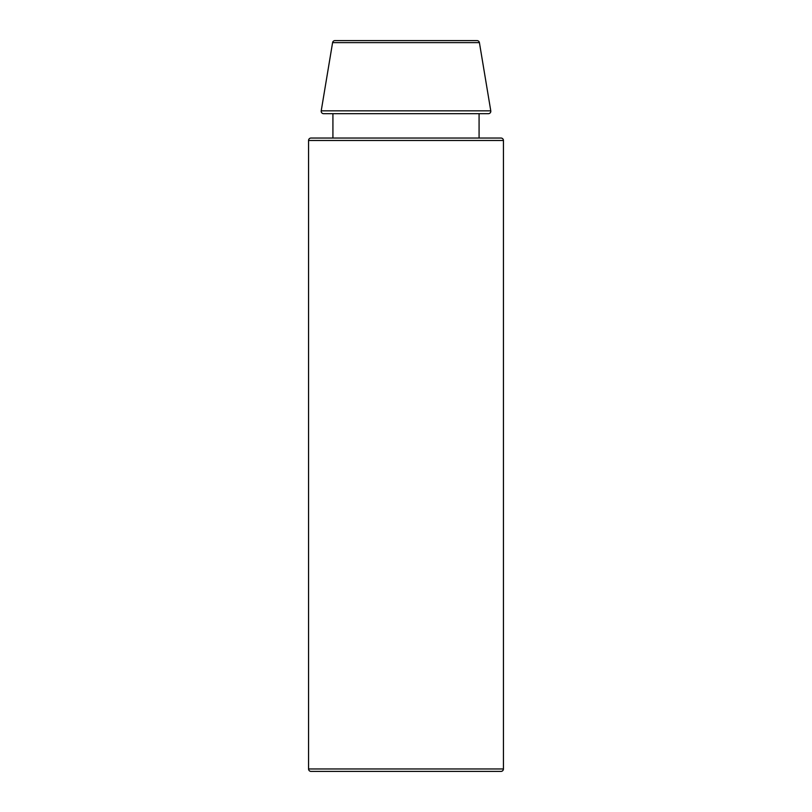 <?xml version="1.0" encoding="UTF-8"?>
<svg xmlns="http://www.w3.org/2000/svg" width="812" height="812" viewBox="0 0 812 812"><rect width="100%" height="100%" fill="white"/><g stroke="black" fill="none" stroke-linecap="round" stroke-linejoin="round"><path stroke-width="1.22" d="M503.44 768.964A2.436 2.436 0 0 1 501.004 771.4L310.996 771.4A2.436 2.436 0 0 1 308.56 768.964L308.56 140.476L503.44 140.476L503.44 768.964L308.56 768.964M503.44 140.476A2.436 2.436 0 0 0 501.004 138.04L310.996 138.04A2.436 2.436 0 0 0 308.56 140.476M479.08 138.04L479.08 113.68M332.92 138.04L332.92 113.68M490.783 110.848A2.436 2.436 0 0 1 488.388 113.68L323.612 113.68A2.436 2.436 0 0 1 321.217 110.848L332.585 42.64L479.415 42.64L490.783 110.848L321.217 110.848M479.415 42.64A2.436 2.436 0 0 0 477.02 40.6L334.98 40.6A2.436 2.436 0 0 0 332.585 42.64"/></g></svg>
